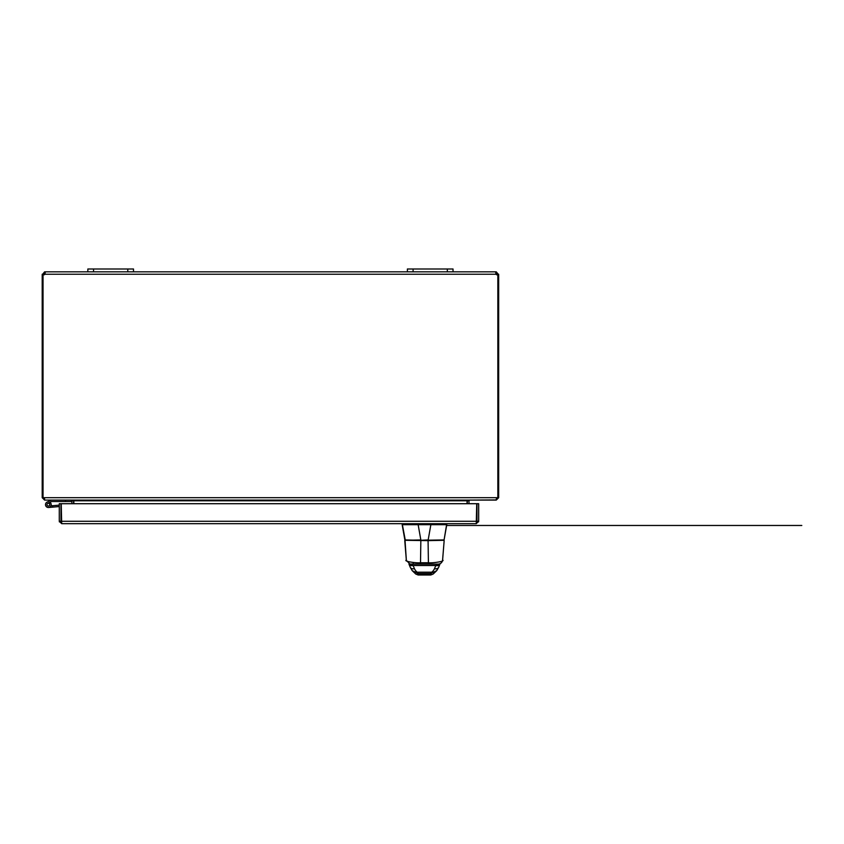 <?xml version="1.0" encoding="UTF-8"?>
<svg xmlns="http://www.w3.org/2000/svg" width="844" height="844" viewBox="0 0 844 844"><rect width="100%" height="100%" fill="white"/><g stroke="black" fill="none" stroke-linecap="round" stroke-linejoin="round"><path stroke-width="1.27" d="M133.5 268.993L87.85 268.993L87.85 271.842L133.5 271.842L133.5 268.993M453.028 268.993L407.388 268.993L407.388 271.842L453.028 271.842L453.028 268.993M73.586 503.71L73.565 500.471M43.044 274.817L42.2 274.817L42.2 497.686L44.605 500.091L71.181 500.091L71.898 500.798L71.898 503.71M467.323 500.471L467.302 503.71M496.272 499.933L469.697 500.091L468.99 500.798L468.99 503.71M467.048 503.71L467.048 500.798L73.839 500.798L73.839 503.71M467.048 500.798L469.443 500.091M73.839 500.798L71.434 500.091M44.605 498.393L43.888 497.686M496.272 500.091L498.677 497.686L498.677 274.817L497.833 274.817M42.2 497.686L496.736 497.686L496.029 500.091L44.859 500.091L44.162 498.234M496.736 497.686L498.677 497.686M43.044 497.686L43.044 274.754A1.593 1.593 0 0 0 44.88 274.247L45.217 272.549M497.643 274.817L496.272 273.54L496.008 274.247L496.008 271.842L496.008 273.54M495.66 272.549L496.272 271.842L498.677 274.817M498.677 274.247L496.989 274.247M496.272 271.842L496.272 273.54M44.605 273.54L44.605 271.842L44.88 273.54L43.234 274.817M42.2 274.817L44.605 271.842M43.888 274.247L42.2 274.247M495.797 273.562L496.008 274.247L44.88 274.247M497.833 497.686L497.833 274.754A1.593 1.593 0 0 1 496.008 274.247M44.88 271.842L87.85 271.842M133.5 271.842L407.388 271.842M453.028 271.842L496.008 271.842M405.025 540.297L406.344 560.057C403.337 561.165 415.026 563.191 420.512 562.769L420.85 540.297L444.081 539.928L428.077 540.645L405.109 540.297M417.97 523.681L417.97 524.694A2.943 2.943 90 0 0 418.149 524.694L430.862 524.694L428.172 539.928L420.829 540.297L404.856 539.928L402.166 524.694L403.052 524.694M402.198 523.681L405.299 540.297L402.198 524.694L417.97 524.694M418.149 524.694L420.829 539.928L405.331 540.297M430.862 524.694A2.943 2.943 90 0 0 431.041 524.694L446.771 524.694L446.771 523.681L444.081 539.928L446.771 524.694M416.303 574.247L418.17 575.007L430.756 575.007L432.624 574.247M443.807 540.297L428.077 540.645L428.414 562.769C433.774 563.201 445.569 561.186 442.583 560.057L444.166 540.582L442.583 560.353C442.024 562.684 440.547 563.94 438.152 564.109L414.921 564.109M422.665 540.297L420.639 540.297M428.288 540.297L426.262 540.297M438.469 567.653L436.738 570.628L430.64 573.582L418.286 573.582L412.188 570.628L410.205 567.168A4.494 2.996 -19.8 0 0 414.436 568.74L413.138 565.512A6.288 3.007 71.4 0 0 413.011 565.374L411.577 564.109L437.35 564.109L435.915 565.374A6.288 3.007 -71.4 0 0 435.789 565.512L434.491 568.74C433.077 571.367 431.801 572.517 430.651 572.2L418.276 572.2C417.126 572.527 415.849 571.377 414.436 568.74M408.981 564.14A4.494 2.943 -23.8 0 0 409.023 564.235L409.023 564.235A4.494 2.943 -23.8 0 0 413.138 565.512L435.789 565.512A4.494 2.943 -156.2 0 0 439.903 564.235L439.988 564.045A4.494 3.07 -155 0 1 435.915 565.374M410.205 567.168L408.939 564.045A4.494 3.07 -25 0 0 413.011 565.374M404.761 540.582L406.344 560.353L409.867 564.024L420.512 564.109L420.512 562.769L428.414 562.769L428.414 564.109L410.806 564.109M436.738 570.618L438.722 567.168A4.494 2.996 -160.2 0 1 434.491 568.74M439.946 564.14A4.494 2.943 -156.2 0 1 439.903 564.235L438.722 567.168M412.188 570.618L410.458 567.653M61.222 517.963A2.849 2.849 0 0 0 61.222 520.305M476.733 517.963A2.849 2.849 0 0 1 476.733 520.305A2.849 2.849 0 0 0 476.733 517.963M59.28 521.275L59.28 503.71L60.968 503.71L60.968 521.275L59.28 521.275L61.686 523.681L61.222 503.71L476.733 503.71L476.269 523.681L61.686 523.681M59.354 521.877L61.686 521.993L60.968 521.275M476.269 523.681L478.675 521.275L478.675 503.71L476.976 503.71L476.976 521.275L478.675 521.275M478.59 521.877L476.269 521.993L476.976 521.275M476.66 521.877L476.733 521.275L61.222 521.275M48.952 503.351A1.424 1.424 0 0 0 47.728 503.372L49.944 502.286A2.849 2.849 0 0 1 50.387 502.655L48.952 503.351A1.424 1.424 0 0 1 48.361 506.073A1.424 1.424 0 0 1 47.728 503.372M59.28 506.558L48.604 507.497L52.697 507.138L48.604 507.497L52.697 507.138L48.604 507.497L52.697 507.138L48.604 507.497L52.697 507.138L48.604 507.497L52.697 507.138L52.571 505.714L50.946 505.862M59.28 505.123L52.571 505.714M48.235 503.288A1.371 1.371 0 0 0 46.99 504.775A1.371 1.371 0 0 0 48.477 506.02A1.371 1.371 0 0 0 49.722 504.533A1.371 1.371 0 0 0 48.235 503.288M51.262 500.091L47.106 502.085A2.849 2.849 0 0 0 46.768 507.022A2.849 2.849 0 0 0 50.387 502.655M46.937 504.775A1.424 1.424 0 0 0 48.361 506.073M51.516 501.526L49.944 502.286M51.6 501.515L71.181 501.515L71.181 500.091M65.473 500.091L65.473 501.515M93.557 271.842L93.557 268.993M127.792 268.993L127.792 271.842M413.085 271.842L413.085 268.993M447.331 268.993L447.331 271.842M468.99 500.798L467.302 500.798M71.898 500.798L73.586 500.798M431.041 523.681L431.041 524.694M430.756 575.007L432.571 574.3M418.17 575.007L417.727 574.458L431.2 574.458L430.651 572.2M412.188 570.628L415.776 574.057L417.727 574.458L418.276 572.2M413.233 562.473L413.233 564.109M446.634 525.474L801.8 525.474L446.634 525.474M415.776 574.057L416.356 574.3M436.738 570.628L433.151 574.057"/></g></svg>
